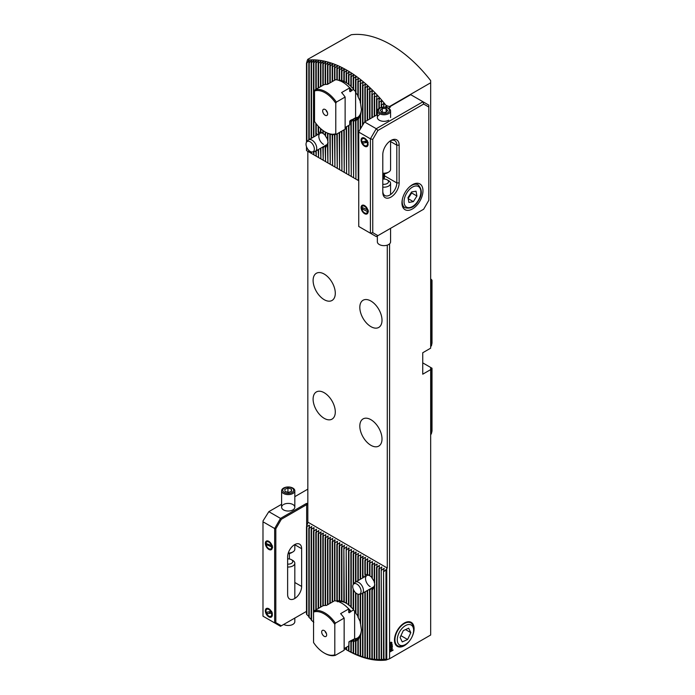 <?xml version="1.0" encoding="UTF-8"?>
<svg xmlns="http://www.w3.org/2000/svg" width="695" height="695" viewBox="0 0 695 695"><rect width="100%" height="100%" fill="white"/><g stroke="black" fill="none" stroke-linecap="round" stroke-linejoin="round"><path stroke-width="1.04" d="M317.763 134.639L316.225 133.457A8.879 5.126 -120 0 0 315.834 134.404L315.895 135.716M323.158 133.388L320.899 132.172A8.879 5.126 -120 0 0 320.508 132.024L320.821 132.823L318.562 131.824A8.879 5.126 -120 0 0 318.171 131.894L318.779 134.448M322.845 133.258A6.603 3.814 -120 0 0 320.178 133.24A6.603 3.814 -120 0 0 319.161 138.54A6.603 3.814 -120 0 0 323.479 144.36M412.057 636.794A13.874 8.01 120 0 0 413.091 624.292A13.874 8.01 120 0 0 404.29 623.05A13.874 8.01 120 0 0 394.473 640.034A13.874 8.01 120 0 0 404.29 645.698A13.874 8.01 120 0 0 410.267 639.895M364.475 576.92L362.938 575.738A8.879 5.126 -120 0 0 362.547 576.685L362.608 577.997M369.87 575.668L367.603 574.452A8.879 5.126 -120 0 0 367.221 574.313L367.533 575.113L365.275 574.105A8.879 5.126 -120 0 0 364.884 574.183L365.483 576.737M367.82 575.095L367.533 574.661M369.549 575.538A6.603 3.814 -120 0 0 366.882 575.529A6.603 3.814 -120 0 0 365.874 580.82A6.603 3.814 -120 0 0 370.183 586.641M346.51 82.818L344.251 81.55A22.918 13.231 -120 0 0 343.86 81.358L341.914 80.559A22.918 13.231 -120 0 0 341.523 80.438L341.844 81.054L339.577 79.986A22.918 13.231 -120 0 0 339.186 79.934L339.794 80.889M348.847 84.356L346.588 82.931A22.918 13.231 -120 0 0 346.197 82.67A20.642 11.919 -120 0 0 340.55 81.02M346.51 603.312L344.251 602.044A22.918 13.231 -120 0 0 343.86 601.844L341.914 601.053A22.918 13.231 -120 0 0 341.523 600.923L341.844 601.549L339.577 600.48A22.918 13.231 -120 0 0 339.186 600.428L339.507 601.401L337.249 600.384A22.918 13.231 -120 0 0 336.858 600.428L337.457 601.792M339.794 601.384L339.507 600.897M346.197 603.147A20.642 11.919 -120 0 0 338.604 601.679M324.2 392.727A15.69 9.061 -120 0 0 316.355 391.945A15.69 9.061 -120 0 0 313.949 404.516A15.69 9.061 -120 0 0 324.2 418.347A15.69 9.061 -120 0 0 332.045 419.12A15.69 9.061 -120 0 0 334.451 406.549A15.69 9.061 -120 0 0 324.2 392.727M370.913 419.693A15.69 9.061 -120 0 0 363.068 418.911A15.69 9.061 -120 0 0 360.662 431.491A15.69 9.061 -120 0 0 370.913 445.313A15.69 9.061 -120 0 0 378.758 446.086A15.69 9.061 -120 0 0 381.164 433.515A15.69 9.061 -120 0 0 370.913 419.693M370.913 301.031A15.69 9.061 -120 0 0 363.068 300.257A15.69 9.061 -120 0 0 360.662 312.828A15.69 9.061 -120 0 0 370.913 326.65A15.69 9.061 -120 0 0 378.758 327.432A15.69 9.061 -120 0 0 381.164 314.852A15.69 9.061 -120 0 0 370.913 301.031M324.2 274.065A15.69 9.061 -120 0 0 316.355 273.283A15.69 9.061 -120 0 0 313.949 285.853A15.69 9.061 -120 0 0 324.2 299.684A15.69 9.061 -120 0 0 332.045 300.457A15.69 9.061 -120 0 0 334.451 287.886A15.69 9.061 -120 0 0 324.2 274.065M383.562 107.421L383.883 103.277L381.616 104.988A105.075 60.665 -120 0 0 381.234 104.511L381.546 100.471L379.288 102.191A105.075 60.665 -120 0 0 378.897 101.731L379.209 97.778L376.951 99.507A105.075 60.665 -120 0 0 376.56 99.072L377.168 95.519L374.614 96.944A105.075 60.665 -120 0 0 374.223 96.527L374.831 93.034L372.277 94.485A105.075 60.665 -120 0 0 371.886 94.086L372.199 90.367L369.94 92.14A105.075 60.665 -120 0 0 369.549 91.757L369.87 88.109L367.603 89.89A105.075 60.665 -120 0 0 367.221 89.525L367.533 85.937L365.275 87.735A105.075 60.665 -120 0 0 364.884 87.388L365.483 84.112L362.938 85.676A105.075 60.665 -120 0 0 362.547 85.346L363.155 82.123L360.601 83.713A105.075 60.665 -120 0 0 360.21 83.391L360.818 80.212L358.264 81.836A105.075 60.665 -120 0 0 357.873 81.532L358.481 78.396L355.927 80.055A105.075 60.665 -120 0 0 355.536 79.769L355.857 76.459L353.59 78.361A105.075 60.665 -120 0 0 353.208 78.083L353.52 74.817L351.262 76.745A105.075 60.665 -120 0 0 350.871 76.485L351.47 73.453L348.925 75.225A105.075 60.665 -120 0 0 348.534 74.973L349.142 71.976L346.588 73.783A105.075 60.665 -120 0 0 346.197 73.548L346.744 70.351L344.251 72.428A105.075 60.665 -120 0 0 343.86 72.211L344.173 69.109L341.914 71.151A105.075 60.665 -120 0 0 341.523 70.951L341.844 67.893L339.577 69.969A105.075 60.665 -120 0 0 339.186 69.778L339.794 66.894L337.249 68.866A105.075 60.665 -120 0 0 336.858 68.692L337.457 65.834L334.912 67.858A105.075 60.665 -120 0 0 334.521 67.693L335.129 64.861L332.575 66.929A105.075 60.665 -120 0 0 332.184 66.781L332.497 63.862L330.238 66.094A105.075 60.665 -120 0 0 329.847 65.956L330.16 63.071L327.901 65.347A105.075 60.665 -120 0 0 327.51 65.226L328.118 62.454L325.564 64.687A105.075 60.665 -120 0 0 325.173 64.592L325.495 61.759L323.227 64.131A105.075 60.665 -120 0 0 322.845 64.044L323.158 61.247L320.899 63.662A105.075 60.665 -120 0 0 320.508 63.593L321.116 60.873L318.562 63.297A105.075 60.665 -120 0 0 318.171 63.254L318.484 60.508L316.225 63.045A105.075 60.665 -120 0 0 315.834 63.01L316.147 60.291L313.888 62.889A105.075 60.665 -120 0 0 313.497 62.88L313.81 60.187L311.551 62.854A105.075 60.665 -120 0 0 311.16 62.863L311.482 60.196L309.214 62.941A105.075 60.665 -120 0 0 308.832 62.967L309.145 60.326L306.886 63.149A105.075 60.665 -120 0 0 306.495 63.202L307.364 60.187A107.343 61.977 60 0 1 346.831 70.195A107.343 61.977 60 0 1 386.298 105.762L389.574 106.5L430.674 82.775L430.674 80.62A107.343 61.977 60 0 0 390.946 44.723A107.343 61.977 60 0 0 351.227 34.75L307.833 59.31L307.364 60.187M309.431 60.3L309.145 61.586M311.768 60.187L311.482 61.473M314.105 60.196L313.81 61.481M316.442 60.317L316.147 61.612M318.779 60.543L318.484 61.846M321.116 60.873L320.821 62.185M323.444 61.308L323.158 62.62M325.781 61.838L325.495 63.158M328.118 62.454L327.823 63.784M330.455 63.167L330.16 64.513M332.792 63.966L332.497 65.321M335.129 64.861L334.834 66.225M337.457 65.834L337.171 67.207M339.794 66.894L339.507 68.284M342.131 68.04L341.844 69.439M344.468 69.274L344.173 70.681M313.81 622.303L311.551 620.331A105.075 60.665 -120 0 1 311.16 619.879L311.16 529.468L311.768 526.515L309.214 528.348L309.431 525.159L306.495 526.775L307.833 522.753L307.833 151.345L358.742 180.735L358.264 180.465L358.264 119.427L360.818 112.998L360.21 116.56A22.918 13.231 -120 0 0 360.601 115.578L361.426 109.541L360.601 103.755A22.918 13.231 -120 0 0 360.21 102.321L360.21 83.391M386.767 568.328L386.767 659.755L385.977 659.772L385.977 569.709L387.28 568.032L387.28 245.127M344.251 602.044L343.86 548.346L344.468 545.393L341.914 547.226L342.131 544.037L339.577 545.879L339.794 542.691L337.249 544.533L337.457 541.344L334.521 542.951L334.834 539.824L332.575 541.831L332.497 538.477L329.847 540.258L330.455 537.296L327.901 539.138L328.118 535.949L325.564 537.782L325.781 534.603L322.845 536.21L323.158 533.082L320.508 534.863L321.116 531.901L318.562 533.743L318.779 530.554L316.225 532.396L316.442 529.208L313.888 531.041L313.81 527.687L311.16 529.468M343.86 601.844L343.86 548.346M348.847 604.85L346.588 603.425L346.197 549.693L346.805 546.739L344.251 548.572M346.588 603.425A22.918 13.231 -120 0 0 346.197 603.164L346.197 549.693M346.805 546.739L346.51 548.164M308.832 528.122L308.832 617.073A105.075 60.665 -120 0 0 309.214 617.551L309.214 528.348M309.214 617.551L311.482 619.601M341.914 601.053L341.914 547.226M344.468 545.393L344.173 546.809M341.523 600.923L341.523 547M339.577 600.48L339.577 545.879M342.131 544.037L341.844 545.462M339.186 600.428L339.186 545.653M337.249 600.384L337.249 544.533M339.794 542.691L339.507 544.116M336.858 600.428L336.858 544.307M334.912 600.793L334.912 543.177M337.457 541.344L337.171 542.769M334.521 600.775L334.521 542.951M332.575 601.896L332.575 541.831M335.129 539.998L334.834 541.422M311.768 526.515L311.482 527.931M306.495 526.775L306.495 614.145A105.075 60.665 -120 0 0 306.886 614.649L306.886 527.001M306.886 614.649L309.145 616.778M309.431 525.159L309.145 526.584M344.251 648.522L346.197 649.643A105.075 60.665 -120 0 0 346.588 649.86L348.534 650.911A105.075 60.665 -120 0 0 348.925 651.119L350.871 652.101A105.075 60.665 -120 0 0 351.262 652.292L353.208 653.196A105.075 60.665 -120 0 0 353.59 653.378L355.536 654.212A105.075 60.665 -120 0 0 355.927 654.377L357.873 655.142A105.075 60.665 -120 0 0 358.264 655.289L360.21 655.976A105.075 60.665 -120 0 0 360.601 656.106L362.547 656.723A105.075 60.665 -120 0 0 362.938 656.845L365.483 658.043L364.884 657.383A105.075 60.665 -120 0 0 365.275 657.479L367.82 658.651L367.221 657.939A105.075 60.665 -120 0 0 367.603 658.026L370.157 659.164L369.549 658.408A105.075 60.665 -120 0 0 369.94 658.469L372.494 659.59L371.886 658.764A105.075 60.665 -120 0 0 372.277 658.817L374.831 659.903L374.223 659.025A105.075 60.665 -120 0 0 374.614 659.06L377.168 660.12L376.56 659.173A105.075 60.665 -120 0 0 376.951 659.19L379.496 660.224L378.897 659.216A105.075 60.665 -120 0 0 379.288 659.207L381.833 660.215L381.234 659.129L381.234 569.926L381.833 566.964L379.288 568.797L379.209 565.443L376.951 567.45L376.872 564.097L374.223 565.878L374.831 562.915L372.277 564.757L372.494 561.569L369.549 563.185L370.157 560.222L367.603 562.055L367.533 558.702L365.275 560.709L365.196 557.355L362.547 559.136L363.155 556.174L360.601 558.016L360.818 554.827L357.873 556.443L358.481 553.481L355.536 555.088L355.857 551.96L353.59 553.967L353.807 550.779L351.262 552.621L351.47 549.432L348.534 551.048L348.847 547.921L346.588 549.919M379.288 659.207L379.288 568.797M381.234 659.129A105.075 60.665 -120 0 0 381.616 659.103L381.234 569.926M349.142 548.086L348.847 549.51M351.184 606.831L348.925 605.197A22.918 13.231 -120 0 0 348.534 604.876L348.534 551.048M348.925 605.197L348.925 551.274M351.47 549.432L351.184 550.857M353.52 609.307L351.262 607.395A22.918 13.231 -120 0 0 350.871 606.996L350.871 552.395M351.262 607.395L351.262 552.621M353.807 550.779L353.52 552.204M355.857 612.417L353.59 610.088A22.918 13.231 -120 0 0 353.208 609.602L353.208 589.004M353.208 584.556L353.208 553.741M353.59 610.088L353.59 589.942M353.59 584.061L353.59 553.967M356.144 552.134L355.857 553.55M358.186 616.448L355.927 613.416A22.918 13.231 -120 0 0 355.536 612.808L355.536 592.679M355.536 582.08L355.536 555.088M355.927 613.416L355.927 593.035M355.927 581.854L355.927 555.314M358.481 553.481L358.186 554.905M360.21 621.678L358.264 617.699A22.918 13.231 -120 0 0 357.873 616.891L357.873 594.164M357.873 580.725L357.873 556.443M381.546 659.703L381.833 660.215M381.833 566.964L381.546 568.388M381.616 659.103L384.17 660.094L383.562 658.921L383.562 571.273L384.17 568.31L381.616 570.152M383.883 659.538L384.17 660.094M384.17 568.31L383.883 569.735M383.562 658.921A105.075 60.665 -120 0 0 383.953 658.869L383.562 571.273M385.977 569.709L383.953 571.499M383.953 658.869L385.977 659.772M386.767 659.755L389.574 658.747L430.674 635.013L430.674 367.994L431.473 367.916L431.473 433.411L430.674 434.94M430.674 279.616L431.473 280.215L431.473 345.719L430.674 346.553M386.298 660.024A107.343 61.977 60 0 1 346.831 650.016A107.343 61.977 60 0 1 346.779 649.99M430.674 369.61L422.734 374.197L422.734 352.756L430.674 348.169L430.674 82.775M353.929 639.174A20.642 11.919 -120 0 0 357.152 638.227A20.642 11.919 -120 0 0 361.417 629.392M353.929 118.689A20.642 11.919 -120 0 0 357.152 117.742A20.642 11.919 -120 0 0 361.417 108.898M353.451 584.226A5.899 3.405 60 0 1 358.733 585.65A5.899 3.405 60 0 1 360.87 592.696A5.899 3.405 60 0 1 359.237 594.251A5.899 3.405 60 0 1 354.389 591.315A5.899 3.405 60 0 1 352.938 585.138A5.899 3.405 60 0 1 353.451 584.226L354.902 582.584A6.603 3.814 60 0 1 355.466 582.115A6.603 3.814 60 0 1 361.209 584.651A6.603 3.814 60 0 1 363.207 592.079A6.603 3.814 60 0 1 362.069 593.556L373.493 586.971A6.603 3.814 -120 0 0 374.805 584.712M306.738 141.945A5.899 3.405 60 0 1 312.281 143.674A5.899 3.405 60 0 1 313.94 150.911A5.899 3.405 60 0 1 312.524 151.97A5.899 3.405 60 0 1 307.459 148.687A5.899 3.405 60 0 1 306.443 142.353A5.899 3.405 60 0 1 306.738 141.945L308.189 140.303A6.603 3.814 60 0 1 308.754 139.834A6.603 3.814 60 0 1 314.774 142.736A6.603 3.814 60 0 1 316.26 150.346A6.603 3.814 60 0 1 315.365 151.275L326.78 144.682A6.603 3.814 -120 0 0 328.092 142.432M430.674 278.886L431.621 279.772A107.351 61.977 60 0 1 432.012 280.267L431.473 280.215M431.473 345.719L432.012 343.069L432.012 280.267M431.473 433.411L432.012 431.03L432.012 368.228L431.473 367.916M390.13 647.714L390.755 646.472L390.399 647.549L390.877 647.853L391.155 646.307L392.345 645.837L392.345 647.219L392.076 646.237L390.903 648.192L390.112 647.705M390.738 646.48L390.382 647.54L390.877 647.853M390.104 642.727L391.007 642.145L391.893 642.58L391.815 643.587L390.13 643.579L390.321 642.832M391.007 642.145L391.893 642.58L391.693 643.344M391.007 644.013L390.13 643.579L391.007 644.013M389.574 658.747L389.574 652.171L393.075 650.155L389.574 651.901L389.574 243.849M389.574 107.543L389.574 106.5M390.156 646.263L390.694 644.465L392.345 644.665L390.694 645.95M390.13 649.808L391.259 648.253L392.406 648.496L391.259 650.051L390.13 649.808L390.321 650.277M392.388 648.487L391.259 650.051L390.112 649.799M431.143 367.724L422.734 362.868M349.142 71.976L348.847 73.418M351.47 73.453L351.184 74.912M353.807 75.017L353.52 76.493M356.144 76.667L355.857 78.153M358.481 78.396L358.186 79.908M360.818 80.212L360.523 81.741M363.155 82.123L362.86 83.669M365.483 84.112L365.196 85.685M367.82 86.206L367.533 87.796M370.157 88.387L369.87 90.002M372.494 90.663L372.199 92.305M374.831 93.034L374.536 94.711M377.168 95.519L376.872 97.222M379.496 98.108L379.209 99.845M381.833 100.818L381.546 102.591M384.17 103.642L383.883 105.449M385.977 107.308L385.977 106.396L384.943 107.169M385.977 106.396L386.298 105.762M313.497 530.815L313.497 622.555A105.075 60.665 -120 0 0 313.549 622.616M379.209 659.746L379.496 660.224M376.872 659.668L377.177 660.146M374.536 659.486L374.84 659.929M389.574 651.901L393.066 649.886M386.767 107.49L386.767 105.492M351.157 640.773L350.871 642.076A22.918 13.231 -120 0 0 351.262 642.128L353.807 639.504L353.208 642.171A22.918 13.231 -120 0 0 353.59 642.137L356.144 639L355.536 641.667A22.918 13.231 -120 0 0 355.927 641.511L358.481 637.506L357.873 640.277A22.918 13.231 -120 0 0 358.264 639.921L360.818 633.493L360.21 637.054A22.918 13.231 -120 0 0 360.601 636.064L361.426 630.026L360.601 624.249A22.918 13.231 -120 0 0 360.21 622.816L360.21 594.06M358.186 638.844L358.481 637.506M355.857 640.286L356.144 639M353.52 640.79L353.807 639.504M351.184 86.336L348.925 84.703A22.918 13.231 -120 0 0 348.534 84.382L348.534 74.973M353.52 88.812L351.262 86.901A22.918 13.231 -120 0 0 350.871 86.51L350.871 76.485M355.857 91.922L353.59 89.594A22.918 13.231 -120 0 0 353.208 89.108L353.208 78.083M358.186 95.962L355.927 92.921A22.918 13.231 -120 0 0 355.536 92.313L355.536 79.769M360.21 101.183L358.264 97.204A22.918 13.231 -120 0 0 357.873 96.397L357.873 81.532M351.236 119.931L350.871 121.59A22.918 13.231 -120 0 0 351.262 121.642L353.807 119.019L353.208 121.677A22.918 13.231 -120 0 0 353.59 121.642L356.144 118.515L355.536 121.173A22.918 13.231 -120 0 0 355.927 121.017L358.481 117.012L357.873 119.783A22.918 13.231 -120 0 0 358.264 119.427M358.186 118.35L358.481 117.012M355.857 119.792L356.144 118.515M353.52 120.296L353.807 119.019M372.199 577.623L369.94 575.886A8.879 5.126 -120 0 0 369.549 575.573L369.549 563.185M374.536 581.958L372.277 578.449A8.879 5.126 -120 0 0 371.886 577.927L371.886 564.531M372.494 587.588L371.886 590.246A8.879 5.126 -120 0 0 372.277 590.168L374.831 584.747L374.223 588.613A8.879 5.126 -120 0 0 374.614 587.666L374.614 583.652A8.879 5.126 -120 0 0 374.223 582.254L374.223 565.878M369.714 589.151L369.549 589.899A8.879 5.126 -120 0 0 369.94 590.038L372.199 587.605M325.495 135.334L323.227 133.605A8.879 5.126 -120 0 0 322.845 133.292L322.845 130.408M327.823 139.678L325.564 136.168A8.879 5.126 -120 0 0 325.173 135.638L325.173 131.937A23.943 13.822 -120 0 0 335.781 133.735L335.781 103.286A23.943 13.822 -120 0 0 314.531 91.019L314.531 121.46A23.943 13.822 -120 0 0 325.156 131.928L325.738 132.258A24.768 14.3 -120 0 0 336.371 134.248L335.781 133.735M325.781 145.307L325.173 147.965A8.879 5.126 -120 0 0 325.564 147.887L328.118 142.466L327.51 146.332A8.879 5.126 -120 0 0 327.901 145.385L327.901 141.372A8.879 5.126 -120 0 0 327.51 139.973L327.51 133.179M323.001 146.862L322.845 147.618A8.879 5.126 -120 0 0 323.227 147.757L325.495 145.325M344.251 129.696L344.251 172.369L343.86 129.922M346.588 126.69L346.588 173.715L346.197 126.907M346.51 173.672L344.251 172.369M343.86 81.358L343.86 72.211M344.251 81.55L344.251 72.428M346.197 82.67L346.197 73.548M346.588 82.931L346.588 73.783M346.197 649.643L346.197 647.401M346.588 649.86L346.588 647.175M330.16 164.237L327.901 162.934L327.901 145.385M330.455 537.296L330.16 538.721M313.497 151.771L313.888 154.846L313.888 151.692M313.888 136.872L313.888 62.889M313.888 154.846L316.147 156.149M313.888 611.383L313.888 531.041M316.442 529.208L316.147 530.632M313.497 137.097L313.497 62.88M311.16 151.875L311.551 153.491L311.551 151.97M311.551 138.218L311.551 62.854M311.551 153.491L313.81 154.803M311.551 620.331L311.551 529.694M314.105 527.861L313.81 529.286M311.16 138.444L311.16 62.863M308.832 150.398L308.832 151.918L309.214 150.754M309.214 139.565L309.214 62.941M309.214 152.144L311.482 153.447M308.832 139.791L308.832 62.967M341.523 131.277L341.914 171.022L341.914 131.051M341.914 171.022L344.173 172.325M341.914 80.559L341.914 71.151M341.523 80.438L341.523 70.951M339.186 132.623L339.577 169.676L339.577 132.398M339.577 169.676L341.844 170.979M339.577 79.986L339.577 69.969M339.186 79.934L339.186 69.778M336.858 133.97L337.249 168.329L337.249 133.744M337.249 168.329L339.507 169.632M337.249 79.899L337.249 68.866M336.858 79.864L336.858 68.692M334.521 134.604L334.912 166.974L334.912 134.561M334.912 166.974L337.171 168.286M334.912 80.055L334.912 67.858M334.521 80.281L334.521 67.693M332.184 134.561L332.575 165.627L332.575 134.604M332.575 165.627L334.834 166.93M332.575 81.411L332.575 66.929M332.184 602.122L332.184 541.605M332.184 81.628L332.184 66.781M329.847 134.074L330.238 164.281L330.238 134.178M330.238 164.281L332.497 165.584M330.238 603.251L330.238 540.484M330.238 82.757L330.238 66.094M332.792 538.651L332.497 540.067M329.847 603.468L329.847 540.258M329.847 82.983L329.847 65.956M327.901 141.372L327.901 133.353M327.901 84.104L327.901 65.347M327.901 604.598L327.901 539.138M327.901 162.934L327.51 146.332M327.51 604.824L327.51 538.912M327.51 84.33L327.51 65.226M325.173 147.965L325.564 161.588L325.564 147.887M325.564 161.588L327.823 162.891M325.564 605.423L325.564 537.782M325.564 136.168L325.564 132.163M325.564 84.425L325.564 64.687M328.118 535.949L327.823 537.374M325.173 605.432L325.173 537.565M325.173 84.477L325.173 64.592M322.845 147.618L323.227 160.232L323.227 147.757M323.227 160.232L325.495 161.544M323.227 605.727L323.227 536.436M323.227 133.605L323.227 130.686M323.227 85.138L323.227 64.131M325.781 534.603L325.495 536.027M322.845 605.849L322.845 536.21M322.845 85.363L322.845 64.044M320.508 148.304L320.899 158.886L320.899 148.078M320.899 158.886L323.158 160.189M320.899 606.978L320.899 535.089M320.899 132.172L320.899 128.836M320.899 86.484L320.899 63.662M323.444 533.256L323.158 534.681M320.508 607.204L320.508 534.863M320.508 132.024L320.508 128.488M320.508 86.71L320.508 63.593M318.171 149.66L318.562 157.539L318.562 149.434M318.562 157.539L320.821 158.842M318.562 608.325L318.562 533.743M318.562 131.824L318.562 126.568M318.562 87.831L318.562 63.297M321.116 531.901L320.821 533.326M318.171 608.551L318.171 533.517M318.171 131.894L318.171 126.151M318.171 88.056L318.171 63.254M315.834 151.006L316.225 156.193L316.225 150.78M316.225 156.193L318.484 157.496M316.225 609.671L316.225 532.396M316.225 133.457L316.225 123.823M316.225 89.177L316.225 63.045M318.779 530.554L318.484 531.979M315.834 609.897L315.834 532.17M315.834 134.404L315.834 123.31M315.834 89.403L315.834 63.01M306.495 146.723L306.495 150.572L306.886 147.653M306.886 141.78L306.886 63.149M306.886 150.798L309.145 152.101M306.495 142.275L306.495 63.202M363.155 556.174L362.86 557.599M377.168 564.27L376.872 565.687M376.56 115.057L376.56 99.072M376.56 659.173L376.56 567.224M376.951 114.831L376.951 99.507M376.951 659.19L376.951 567.45M379.496 565.617L379.209 567.042M378.897 108.498L378.897 101.731M378.897 659.216L378.897 568.571M379.288 108.255L379.288 102.191M381.234 107.473L381.234 104.511M381.616 107.377L381.616 104.988M346.588 173.715L348.847 175.027M348.925 125.335L348.925 175.071L348.534 125.56M348.534 650.911L348.534 646.055M348.925 651.119L348.925 641.876M348.925 84.703L348.925 75.225M348.925 175.071L351.184 176.374M351.262 121.642L351.262 176.417L350.871 121.59M350.871 652.101L350.871 642.076M351.262 652.292L351.262 642.128M351.262 86.901L351.262 76.745M351.262 176.417L353.52 177.72M353.59 121.642L353.59 177.764L353.208 121.677M353.208 653.196L353.208 642.171M353.59 653.378L353.59 642.137M353.59 89.594L353.59 78.361M353.59 177.764L355.857 179.067M355.927 121.017L355.927 179.11L355.536 121.173M355.536 654.212L355.536 641.667M355.927 654.377L355.927 641.511M355.927 92.921L355.927 80.055M355.927 179.11L358.186 180.422M358.264 180.465L357.873 119.783M357.873 655.142L357.873 640.277M358.264 617.699L358.264 594.251M358.264 580.499L358.264 556.66M358.264 655.289L358.264 639.921M358.264 97.204L358.264 81.836M360.818 554.827L360.523 556.252M360.21 129.148L360.21 116.56M360.21 579.378L360.21 557.79M360.21 655.976L360.21 637.054M360.601 128.479L360.601 115.578M360.601 624.249L360.601 593.982M360.601 579.152L360.601 558.016M360.601 656.106L360.601 636.064M360.601 103.755L360.601 83.713M362.547 125.109L362.547 85.346M362.547 576.685L362.547 559.136M362.547 656.723L362.547 593.287M362.938 124.431L362.938 85.676M362.938 575.738L362.938 559.362M362.938 656.845L362.938 593.061M365.483 557.529L365.196 558.945M364.884 121.799L364.884 87.388M364.884 574.183L364.884 560.483M364.884 657.383L364.884 591.94M365.275 121.573L365.275 87.735M365.275 574.105L365.275 560.709M365.275 657.479L365.275 591.714M367.82 558.876L367.533 560.3M367.221 120.452L367.221 89.525M367.221 574.313L367.221 561.829M367.221 657.939L367.221 590.594M367.603 120.226L367.603 89.89M367.603 574.452L367.603 562.055M367.603 658.026L367.603 590.368M370.157 560.222L369.87 561.647M369.549 119.106L369.549 91.757M369.549 658.408L369.549 589.899M369.94 118.88L369.94 92.14M369.94 575.886L369.94 563.402M369.94 658.469L369.94 590.038M372.494 561.569L372.199 562.993M371.886 117.759L371.886 94.086M371.886 658.764L371.886 590.246M372.277 117.533L372.277 94.485M372.277 578.449L372.277 564.757M372.277 658.817L372.277 590.168M374.831 562.915L374.536 564.34M374.223 116.404L374.223 96.527M374.223 659.025L374.223 588.613M374.614 116.178L374.614 96.944M374.614 583.652L374.614 566.104M374.614 659.06L374.614 587.666M383.562 179.075L383.562 173.698M383.953 179.067L383.953 173.707M390.998 642.137L391.884 642.571M391.893 643.422L390.998 644.004M391.65 642.701L390.616 642.745L391.493 643.249L391.65 642.701L390.625 642.753M391.381 643.396L390.52 642.901L390.364 643.448L391.389 643.405L390.503 642.892L390.99 643.709M392.328 644.656L390.964 645.803M391.971 644.908L390.955 644.63L390.964 645.49L391.971 644.908L390.964 644.639L390.964 645.49M390.382 647.54L390.859 647.853L390.382 647.54M392.328 645.837L392.076 647.358M392.058 646.237L390.885 648.183M392.136 648.652L391.25 648.591L390.399 649.651L391.25 649.703L392.136 648.652L391.259 648.6L390.382 649.643L391.259 649.703M307.833 522.162L387.28 568.032M325.156 115.24A3.51 2.024 -120 0 0 327.475 114.736A3.51 2.024 -120 0 0 325.156 109.506A3.51 2.024 -120 0 0 324.27 109.185A3.51 2.024 -120 0 0 322.715 111.487A3.51 2.024 -120 0 0 325.156 115.24M335.781 103.286L336.371 102.096L345.128 97.039A24.768 14.3 -120 0 0 341.592 92.583L349.707 87.9A24.768 14.3 -120 0 0 342.618 82.071A24.768 14.3 -120 0 0 335.52 79.708L327.406 84.39A24.768 14.3 -120 0 0 323.87 84.764L315.113 89.82L314.531 91.019M336.371 102.096A24.768 14.3 -120 0 0 325.738 91.81A24.768 14.3 -120 0 0 315.113 89.82M351.479 119.792A20.642 11.919 -120 0 0 352.044 119.775L350.176 120.539L349.707 121.425L349.707 124.883L345.128 127.533M349.707 87.9L349.707 91.349L350.176 91.697L352.044 90.307A20.642 11.919 -120 0 0 348.534 86.675M352.044 90.307L353.494 89.473M357.96 117.194A20.642 11.919 60 0 1 355.605 117.716L352.044 119.775M345.128 97.039L345.128 129.192L336.371 134.248M325.738 132.258L325.156 131.928M349.707 91.349L350.176 91.697A20.311 11.728 -120 0 0 349.707 91.132M355.605 117.716L355.605 92.418M326.268 110.453A1.651 0.956 -120 0 0 327.38 112.373M405.454 644.491L404.29 645.16A13.214 7.628 -60 0 1 403.239 645.698A13.214 7.628 -60 0 1 397.679 645.82A13.214 7.628 -60 0 1 395.872 634.552A13.214 7.628 -60 0 1 405.333 623.05A13.214 7.628 -60 0 1 410.893 622.937A13.214 7.628 -60 0 1 413.629 628.984L413.629 630.33A11.563 6.672 -60 0 1 405.454 644.491A11.563 6.672 -60 0 1 404.542 644.96A11.563 6.672 -60 0 1 397.332 638.688A11.563 6.672 -60 0 1 406.367 625.144A11.563 6.672 -60 0 1 413.629 630.33M400.094 637.445L402.249 641.911L407.609 639.513L410.815 632.65L408.66 628.184L403.3 630.591L400.094 637.445M405.515 629.592L410.815 632.65M400.928 635.656L407.609 639.513M325.286 631.512A1.651 0.956 -120 0 0 326.398 633.432M324.174 630.565A3.51 2.024 -120 0 0 323.288 630.243A3.51 2.024 -120 0 0 321.733 632.546A3.51 2.024 -120 0 0 324.174 636.299A3.51 2.024 -120 0 0 326.494 635.795A3.51 2.024 -120 0 0 324.174 630.565M324.174 613.876A23.943 13.822 -120 0 0 313.549 612.078L313.549 642.519A23.943 13.822 -120 0 0 324.174 652.987A23.943 13.822 -120 0 0 334.808 654.786L334.808 624.345A23.943 13.822 -120 0 0 324.174 613.876M334.808 624.345L335.39 623.154A24.768 14.3 -120 0 0 324.765 612.868A24.768 14.3 -120 0 0 314.131 610.879L313.549 612.078M324.174 652.987L324.765 653.317A24.768 14.3 -120 0 0 335.39 655.307L334.808 654.786M357.499 638.019A20.642 11.919 60 0 1 354.624 638.774L349.194 641.598L348.734 645.942L344.147 648.583M335.39 623.154L344.147 618.09A24.768 14.3 -120 0 0 340.611 613.642L348.734 608.95L348.734 612.408L349.194 612.755L351.062 611.365A20.642 11.919 -120 0 0 347.561 607.734M351.062 611.365L353.494 609.967M350.497 640.851A20.642 11.919 -120 0 0 351.062 640.833M339.742 601.523L339.117 601.879M348.734 612.408L349.194 612.755A20.311 11.728 -120 0 0 348.734 612.191M348.734 608.95A24.768 14.3 -120 0 0 334.538 600.767L326.424 605.449A24.768 14.3 -120 0 0 322.897 605.823L314.131 610.879M344.147 618.09L344.147 650.251L335.39 655.307M354.624 611.105L354.624 638.774M362.512 141.728A4.127 2.38 -120 0 0 363.198 143.222M361.079 140.173A4.952 2.858 -120 0 0 364.58 146.245A4.952 2.858 -120 0 0 368.089 144.221A4.952 2.858 -120 0 0 364.58 138.157A4.952 2.858 -120 0 0 361.079 140.173M362.26 207.892A4.127 2.38 -120 0 0 362.599 209.404M361.079 207.597A4.952 2.858 -120 0 0 364.58 213.669A4.952 2.858 -120 0 0 368.089 211.645A4.952 2.858 -120 0 0 364.58 205.572A4.952 2.858 -120 0 0 361.079 207.597M382.797 154.603A11.563 6.672 -60 0 1 390.972 140.451L390.972 140.451A11.563 6.672 -60 0 1 399.147 145.168L399.147 182.924A11.563 6.672 -60 0 1 390.972 197.085A11.563 6.672 -60 0 1 382.797 192.359L382.797 154.603M388.635 120.218L388.635 120.218A6.603 3.814 -0 0 1 379.296 120.218A6.603 3.814 -0 0 1 379.296 114.823M412.456 208.943A14.864 8.583 120 0 0 422.169 195.851A14.864 8.583 120 0 0 419.893 183.94A14.864 8.583 120 0 0 412.456 184.679A14.864 8.583 120 0 0 402.753 197.771A14.864 8.583 120 0 0 405.029 209.682A14.864 8.583 120 0 0 412.456 208.943M372.755 139.391L372.755 232.66L377.915 235.64L423.655 209.23L428.806 200.299L428.806 107.021L423.655 104.05L377.915 130.46L372.755 139.391L370.418 138.826L358.742 132.085L358.742 226.474L370.418 233.216L370.418 138.826L376.256 128.714L422.968 101.748L410.71 94.668L390.399 106.396L390.399 107.065L388.496 108.168M377.359 114.597L364.58 121.973L376.256 128.714L377.915 130.46M384.074 179.067A9.912 5.725 120 0 0 384.552 175.844L384.552 173.689M382.797 191.012A9.912 5.725 120 0 0 384.848 195.547A9.912 5.725 120 0 0 392.484 192.897A9.912 5.725 120 0 0 396.81 182.924L396.81 145.168A9.912 5.725 120 0 0 394.76 140.633A9.912 5.725 120 0 0 390.364 140.824M358.742 131.694L364.58 121.973L358.742 131.694M423.655 104.05L422.968 101.748L428.806 105.119L428.806 107.021M377.915 235.64L376.256 236.587L370.418 233.216L372.755 232.66M389.574 106.874L390.399 106.396M380.86 113.007A5.464 3.154 -0 0 0 388.462 112.199A5.464 3.154 -0 0 0 387.072 107.812A5.464 3.154 -0 0 0 379.47 108.611A5.464 3.154 -0 0 0 380.86 113.007M380.217 114.084A6.603 3.814 -0 0 0 387.037 114.319A6.603 3.814 -0 0 0 390.573 110.939A6.603 3.814 -0 0 0 387.714 107.803A6.603 3.814 -0 0 0 380.895 107.569A6.603 3.814 -0 0 0 377.359 110.939A6.603 3.814 -0 0 0 380.217 114.084M382.797 173.151A6.603 3.814 -0 0 0 388.635 172.099A6.603 3.814 -0 0 0 390.573 169.398L390.573 140.729M382.797 173.62A4.544 2.624 -0 0 0 387.176 172.942L388.635 172.099M385.603 112.399L387.767 110.583L386.133 108.594L382.328 108.42L380.165 110.227L381.798 112.216L385.603 112.399M382.328 112.242L382.328 108.42M386.133 111.947L386.133 108.594M390.573 228.325L390.573 241.825A6.603 3.814 180 0 1 387.072 245.196A6.603 3.814 180 0 1 380.278 244.988A6.603 3.814 180 0 1 377.359 241.825L377.359 235.953M382.797 179.154A4.544 2.624 180 0 1 386.507 179.51A4.544 2.624 180 0 1 387.176 179.831L388.635 180.674A6.603 3.814 180 0 1 390.573 183.376A6.603 3.814 180 0 1 382.797 187.129M387.176 179.831A4.544 2.624 180 0 1 387.906 182.993A4.544 2.624 180 0 1 382.797 184.218M408.052 197.901A5.777 3.336 120 0 0 409.885 195.799L411.666 192.984L416.922 196.016L416.027 191.186L411.57 191.976L408 197.606L408.895 202.436L413.351 201.646L416.922 196.016M411.501 192.081L411.666 192.984M408.165 198.501L409.885 195.799A5.777 3.336 120 0 0 411.179 192.593M408.2 198.674L413.351 201.646M366.621 141.076A4.04 2.328 -120 0 0 363.051 138.531A4.04 2.328 -120 0 0 361.913 141.823L367.551 140.772M362.356 143.196L368.185 142.267M362.538 143.326A4.04 2.328 -120 0 0 366.117 145.863A4.04 2.328 -120 0 0 367.255 142.571M367.36 141.337L364.901 141.728M361.869 209.073A4.04 2.328 -120 0 0 364.892 213.078A4.04 2.328 -120 0 0 367.42 211.575L361.582 208.57M368.454 211.662L367.42 211.575M368.324 210.246L361.461 207.153M367.299 210.168A4.04 2.328 -120 0 0 364.267 206.163A4.04 2.328 -120 0 0 361.739 207.666M272.327 614.823A4.952 2.858 -120 0 0 268.826 608.759A4.952 2.858 -120 0 0 265.325 610.775A4.952 2.858 -120 0 0 268.826 616.847A4.952 2.858 -120 0 0 272.327 614.823M272.327 547.399A4.952 2.858 -120 0 0 268.826 541.336A4.952 2.858 -120 0 0 265.325 543.36A4.952 2.858 -120 0 0 268.826 549.424A4.952 2.858 -120 0 0 272.327 547.399M283.543 504.518A6.603 3.814 180 0 1 292.882 504.518A6.603 3.814 180 0 1 292.882 509.913L292.882 509.913A6.603 3.814 180 0 1 283.543 509.913A6.603 3.814 180 0 1 282.735 505.091M294.637 598.577A9.912 5.725 -60 0 1 289.676 599.064A9.912 5.725 -60 0 1 287.626 594.529L287.626 556.773A9.912 5.725 -60 0 1 291.952 546.8A9.912 5.725 -60 0 1 299.588 544.15A9.912 5.725 -60 0 1 301.639 548.685L301.639 586.441A9.912 5.725 -60 0 1 294.637 598.577M281.605 504.292L268.826 511.668L280.502 518.409L306.321 503.51L307.833 503.31M307.833 489.15L294.819 496.664M262.988 616.17L274.664 622.911L274.664 528.521L262.988 521.78L262.988 616.17M306.495 611.383L281.327 625.804L275.828 622.633L275.828 528.799L281.327 519.287L306.66 504.657L306.66 525.95M289.381 553.463L289.381 558.997M262.988 520.989L268.826 511.668L262.988 520.989M307.485 503.51L307.833 504.657L306.66 504.657L306.321 503.51M281.327 625.804L280.502 626.282L274.664 622.911L275.828 622.633M275.828 528.799L274.664 528.521L280.502 518.409L281.327 519.287M266.498 543.655A4.127 2.38 -120 0 0 266.845 545.167M266.75 612.33A4.127 2.38 -120 0 0 267.445 613.824M287.626 558.928A4.544 2.624 180 0 1 291.422 559.675L292.882 560.518A6.603 3.814 180 0 1 293.646 561.047A6.603 3.814 180 0 1 294.819 563.219A6.603 3.814 180 0 1 287.626 567.016M291.422 559.675A4.544 2.624 180 0 1 291.952 560.04A4.544 2.624 180 0 1 292.091 562.898A4.544 2.624 180 0 1 287.626 564.132M294.819 618.02L294.819 621.669A6.603 3.814 180 0 1 290.831 625.179A6.603 3.814 180 0 1 283.682 624.449M292.743 488.489A5.464 3.154 0 0 0 285.159 487.638A5.464 3.154 0 0 0 283.682 492.017A5.464 3.154 0 0 0 291.266 492.868A5.464 3.154 0 0 0 292.743 488.489M293.69 488.655A6.603 3.814 0 0 0 286.279 487.143A6.603 3.814 0 0 0 281.605 490.792A6.603 3.814 0 0 0 282.735 492.92A6.603 3.814 0 0 0 290.136 494.432A6.603 3.814 0 0 0 294.819 490.792A6.603 3.814 0 0 0 293.69 488.655M287.947 488.055L284.785 489.289L285.046 491.478L288.477 492.451L291.639 491.217L291.37 489.019L287.947 488.055L287.947 492.295M288.104 553.55A4.544 2.624 0 0 0 291.422 552.786L292.882 551.943A6.603 3.814 0 0 0 294.819 549.241L294.819 544.533M288.26 553.055A6.603 3.814 0 0 0 292.882 551.943M291.37 491.322L291.37 489.019M266.784 613.928A4.04 2.328 -120 0 0 270.364 616.465A4.04 2.328 -120 0 0 271.493 613.172L266.602 613.798M272.423 612.868L271.493 613.172M271.797 611.374L265.977 612.295M270.868 611.678A4.04 2.328 -120 0 0 267.288 609.133A4.04 2.328 -120 0 0 266.159 612.425M269.147 612.33L271.606 611.939M271.536 545.923A4.04 2.328 -120 0 0 268.513 541.918A4.04 2.328 -120 0 0 265.985 543.42L272.57 546.001M265.698 542.908L265.985 543.42M265.829 544.324L272.701 547.417M266.107 544.837A4.04 2.328 -120 0 0 269.139 548.841A4.04 2.328 -120 0 0 271.667 547.339M362.069 593.556A6.603 3.814 60 0 1 361.391 593.817L359.237 594.251M315.365 151.275A6.603 3.814 60 0 1 314.679 151.536L312.524 151.97M346.51 72.011L346.51 70.412M327.823 144.621L327.823 143.683M325.495 146.584L325.495 145.429M318.484 134.222L318.484 132.823M360.523 114.779L360.523 113.841M360.523 635.273L360.523 634.335M365.196 576.503L365.196 575.104M372.199 588.865L372.199 587.709M374.536 586.901L374.536 585.963M351.514 90.923A20.311 11.728 -120 0 0 349.707 88.882M351.748 90.706A20.398 11.78 -120 0 0 349.707 88.43M350.767 611.765A20.398 11.78 -120 0 0 348.734 609.489M350.532 611.982A20.311 11.728 -120 0 0 348.734 609.941M384.552 175.844L396.81 182.924L399.147 182.924M390.573 141.563L396.81 145.168L399.147 145.168M409.068 187.285A13.214 7.628 -60 0 1 418.129 184.827C422.36 189.44 422.36 194.878 418.147 201.142C414.854 206.91 410.441 209.099 404.924 207.709A13.214 7.628 -60 0 1 402.518 198.631M417.964 200.968A11.893 6.863 120 0 0 418.816 186.781A11.893 6.863 120 0 0 406.957 192.654A11.893 6.863 120 0 0 406.106 206.841A11.893 6.863 120 0 0 417.964 200.968M301.639 548.685L294.819 544.741M301.639 586.441L294.819 582.497M390.573 117.525L390.573 110.939M377.359 117.525L377.359 110.939M390.573 183.376L390.573 194.565M415.662 183.402L418.129 184.827M402.448 206.285L404.924 207.709M294.819 563.219L294.819 598.465M281.605 507.22L281.605 490.792M294.819 507.22L294.819 490.792M355.466 582.115L366.882 575.529M308.754 139.834L320.178 133.24"/></g></svg>
